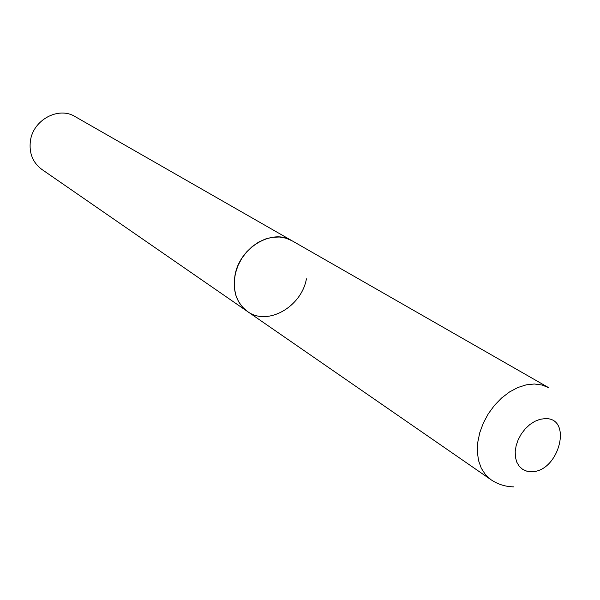 <?xml version="1.0" encoding="UTF-8"?>
<svg xmlns="http://www.w3.org/2000/svg" width="600" height="600" viewBox="0 0 600 600"><rect width="100%" height="100%" fill="white"/><g stroke="black" fill="none" stroke-linecap="round" stroke-linejoin="round"><path stroke-width="0.9" d="M279.375 237.015L272.445 237.285L265.44 239.002L258.615 242.123L252.233 246.525L246.525 252.045L241.718 258.495L237.983 265.62L235.47 273.157L234.27 280.815L234.413 288.315L235.89 295.373L238.642 301.733L242.558 307.17L247.485 311.49C236.64 303.263 232.478 291.173 235.013 275.22C239.587 247.553 272.288 228.165 292.035 240.78L285.99 238.192L279.375 237.015M306.42 278.843C301.462 307.028 267.33 326.355 247.485 311.49L490.965 479.7C497.842 484.357 505.493 486.75 513.93 486.87M247.485 311.49L41.782 169.38C32.737 162.57 28.95 153.097 30.405 140.94C33.06 119.887 58.552 106.192 75.052 116.573L548.873 387.787L542.002 384.998L534.338 384L526.178 384.855L517.793 387.54L509.505 391.965L501.623 397.987L494.452 405.368L488.265 413.842L483.3 423.09L479.745 432.75L477.735 442.455L477.33 451.838L478.537 460.545L481.305 468.27L485.505 474.728L490.965 479.7M545.01 418.62L539.955 419.325L534.795 421.35L529.793 424.582L525.202 428.88L521.273 434.01L518.197 439.71L516.135 445.688L515.205 451.635L515.43 457.237L516.81 462.217L519.255 466.327L522.645 469.357L526.793 471.173L531.495 471.683C558.938 472.147 573.217 417.375 545.01 418.62"/></g></svg>
